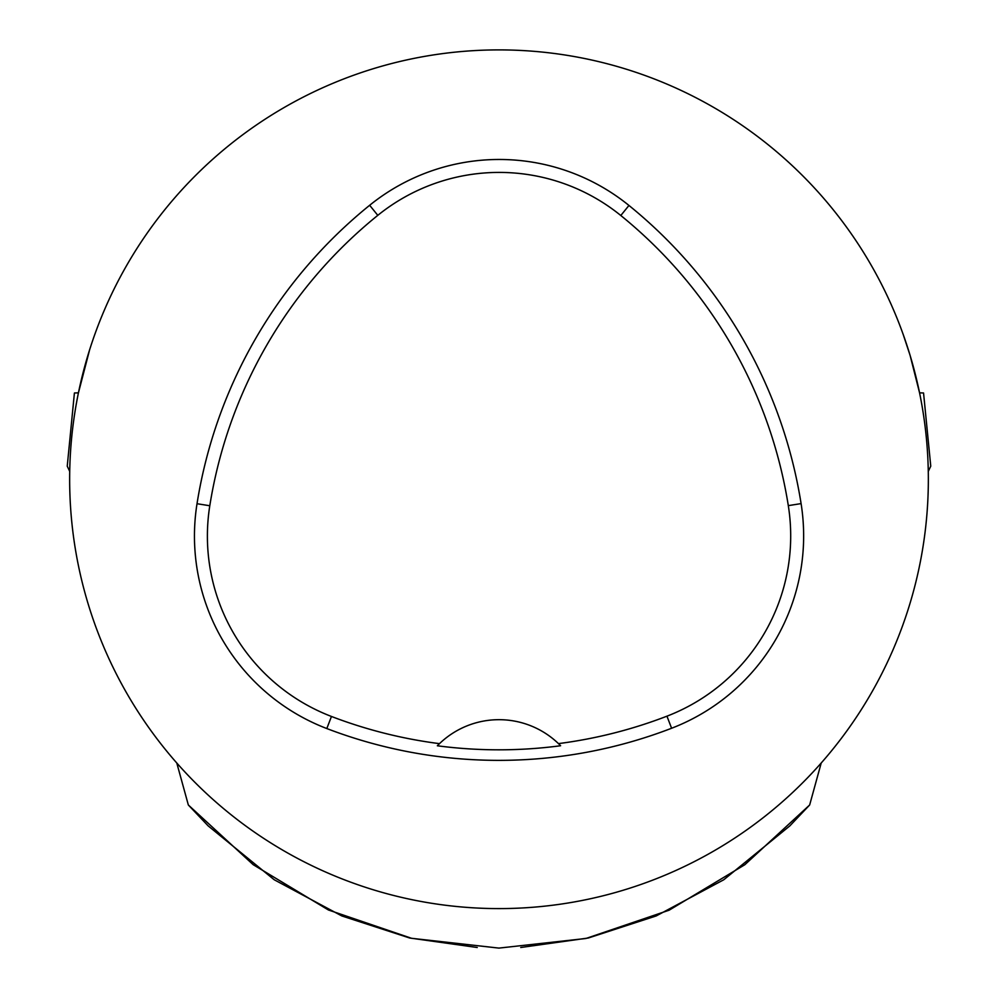 <?xml version="1.0" encoding="UTF-8"?>
<svg xmlns="http://www.w3.org/2000/svg" width="998" height="998" viewBox="0 0 998 998"><rect width="100%" height="100%" fill="white"/><g stroke="black" fill="none" stroke-linecap="round" stroke-linejoin="round"><path stroke-width="1.5" d="M477.244 947.501L409.691 938.008L341.827 915.952L274.25 879.774L208.158 825.882L188.335 804.987L176.796 763.021M821.204 763.021L809.652 804.987L744.82 864.73L669.171 910.176L585.938 938.482L498.913 948.1L411.538 938.295L328.442 910.001L253.193 864.68L188.335 804.987M69.723 471.405L67.24 466.166L74.376 393.374M89.583 349.936L78.43 392.85L74.451 392.975M928.277 471.405A429.352 429.352 0 0 1 502.917 908.579A429.352 429.352 0 0 1 69.648 479.252A429.352 429.352 0 0 1 495.083 49.912A429.352 429.352 0 0 1 928.277 471.405L930.76 466.153L923.549 392.975L919.57 392.85L910.076 355.3L903.04 334.006M197.018 503.716A480.874 480.874 0 0 1 369.659 205.276A206.087 206.087 0 0 1 628.952 205.451A480.874 480.874 0 0 1 801.095 503.603A206.087 206.087 0 0 1 671.604 728.253A480.874 480.874 0 0 1 326.82 728.552A206.087 206.087 0 0 1 197.018 503.716L209.792 505.749A467.925 467.925 0 0 1 377.793 215.343A193.138 193.138 0 0 1 620.806 215.506A467.925 467.925 0 0 1 788.308 505.637A193.138 193.138 0 0 1 666.951 716.177A467.925 467.925 0 0 1 558.468 743.61L560.614 745.743A470.32 470.32 0 0 1 437.349 745.78A85.865 85.865 0 0 1 439.157 743.972M209.792 505.749A193.138 193.138 0 0 0 331.448 716.464A467.925 467.925 0 0 0 439.494 743.647L437.349 745.78M439.494 743.647A85.865 85.865 0 0 1 558.468 743.61M558.805 743.934A85.865 85.865 0 0 1 560.614 745.743M809.652 804.987L789.842 825.882L723.75 879.774L656.197 915.939L588.346 937.995L520.744 947.501M377.793 215.343L369.659 205.276M620.806 215.506L628.952 205.451M788.308 505.637L801.095 503.603M666.951 716.177L671.604 728.253M331.448 716.464L326.82 728.552"/></g></svg>
